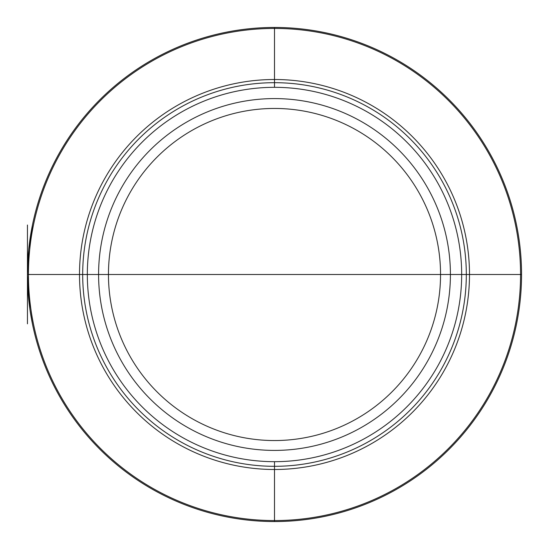 <?xml version="1.0" encoding="UTF-8"?>
<svg xmlns="http://www.w3.org/2000/svg" width="549" height="549" viewBox="0 0 549 549"><rect width="100%" height="100%" fill="white"/><g stroke="black" fill="none" stroke-linecap="round" stroke-linejoin="round"><path stroke-width="0.82" d="M274.5 274.5L521.55 274.5A247.05 247.05 0 0 0 274.5 27.45A247.05 247.05 0 0 0 27.45 274.5L461.675 274.5A187.175 187.175 0 0 1 274.5 461.675A187.175 187.175 0 0 1 87.325 274.5A187.175 187.175 0 0 1 274.5 87.325A187.175 187.175 0 0 1 461.675 274.5L521.55 274.5A247.05 247.05 0 0 1 274.5 521.55A247.05 247.05 0 0 1 27.45 274.5L27.45 225.015L27.45 323.828L27.45 249.582L27.45 275.09L28.713 249.582L27.45 275.09L28.967 301.84M461.675 274.5L520.562 274.5A246.062 246.062 0 0 1 274.5 520.562A246.062 246.062 0 0 1 28.438 274.5L87.325 274.5M521.55 274.5L520.562 274.5A246.062 246.062 0 0 0 274.5 28.438A246.062 246.062 0 0 0 28.438 274.5L27.45 274.5M469.491 274.5A194.991 194.991 0 0 1 274.5 469.491A194.991 194.991 0 0 1 79.509 274.5A194.991 194.991 0 0 1 274.5 79.509A194.991 194.991 0 0 1 469.491 274.5M274.5 521.55L274.5 461.675M274.5 87.325L274.5 27.45M27.45 228.391L27.45 249.582L27.45 228.391M27.498 279.503L27.491 279.125M27.45 283.908L27.45 281.335L27.45 283.908M27.45 270.204L27.45 274.308L27.45 270.204M27.45 270.431C27.45 266.19 27.45 266.19 27.45 270.431C27.45 266.19 27.45 266.19 27.45 270.431M27.45 251.38L27.45 264.508L27.45 251.38M27.45 259.004L27.45 257.049L27.45 259.004M27.45 248.745L27.45 239.405L27.45 248.745M28.033 291.485L29.845 308.812L27.45 275.09L27.45 303.014L27.45 275.09L28.905 301.284L29.845 308.826L27.841 288.438M27.45 296.11L27.45 303.679L27.45 296.11M28.074 256.994L27.992 258.126M27.587 266.162L27.539 267.809M27.484 278.576L27.553 281.527M27.711 285.803L28.088 292.212M28.603 298.375L28.349 295.575M27.958 258.62L28.699 249.713M30.065 310.357L32.233 322.874L30.065 310.357M28.39 296.028L29.797 308.483L28.39 296.028M27.45 274.308L27.484 270.204L27.45 274.308M27.532 268.008L27.58 266.464M28.047 257.323L28.205 255.237M29.907 239.748L28.781 248.882L29.907 239.748M29.365 243.818L31.643 229.173L29.571 242.212M28.081 256.898L27.992 258.154M27.622 283.792L27.656 284.547M28.047 291.684L29.076 302.822M28.706 299.383L28.431 296.46M27.965 258.565L28.699 249.706M29.605 241.931L32.46 225.015L28.713 249.582L27.45 275.09L28.713 249.582L29.577 242.164M30.12 310.741L32.425 323.828L30.12 310.741M27.683 285.281L27.649 284.361M27.649 264.508L28.534 251.38L27.649 264.508M27.937 259.004L28.068 257.049L27.937 259.004M29.955 239.405L28.795 248.745L29.955 239.405M29.104 303.014L27.45 275.09M27.519 280.415L27.56 281.96L27.519 280.415M27.512 279.901L27.477 278.357L27.512 279.901M27.45 274.761L27.457 276.298L27.45 274.761M27.45 274.239L27.457 272.695L27.45 274.239M27.512 269.099L27.477 270.636L27.512 269.099M27.519 268.578L27.56 267.034L27.519 268.578M466.314 274.5A191.814 191.814 0 0 1 274.5 466.314A191.814 191.814 0 0 1 82.686 274.5A191.814 191.814 0 0 1 274.5 82.686A191.814 191.814 0 0 1 466.314 274.5M450.413 274.5A175.913 175.913 0 0 0 274.5 98.587A175.913 175.913 0 0 0 98.587 274.5A175.913 175.913 0 0 0 274.5 450.413A175.913 175.913 0 0 0 450.413 274.5M440.545 274.5A166.045 166.045 0 0 1 274.5 440.545A166.045 166.045 0 0 1 108.455 274.5A166.045 166.045 0 0 1 274.5 108.455A166.045 166.045 0 0 1 440.545 274.5"/></g></svg>
